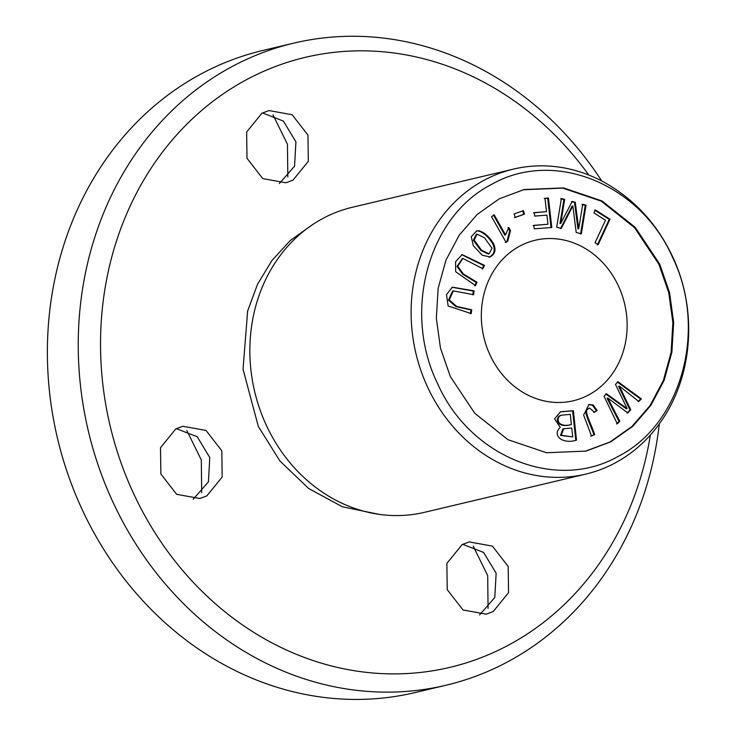 <?xml version="1.0" encoding="UTF-8"?>
<svg xmlns="http://www.w3.org/2000/svg" width="736" height="736" viewBox="0 0 736 736"><rect width="100%" height="100%" fill="white"/><g stroke="black" fill="none" stroke-linecap="round" stroke-linejoin="round"><path stroke-width="1.1" d="M473.23 546.195L487.683 575.598L488.069 608.396M272.992 114.834L287.445 144.228L287.831 177.026M186.852 430.532L201.305 459.936L201.692 492.734M293.802 43.13L262.945 50.434A329.958 289.368 76.7 0 0 82.119 509.459A329.958 289.368 76.7 0 0 415.095 692.567L445.952 685.262A329.958 289.368 -103.3 0 1 112.967 502.145A329.958 289.368 -103.3 0 1 293.802 43.13A329.958 289.368 -103.3 0 1 601.744 180.973M659.3 423.89A329.958 289.368 -103.3 0 1 445.952 685.262M523.379 210.652L514.105 213.955L515.246 217.442L524.52 214.139L523.379 210.652M489.928 256.965C494.978 254.334 496.239 250.01 493.7 243.975C489.477 236.891 484.601 232.484 479.081 230.764L476.772 230.865L471.27 236.716L473.303 245.677L482.236 255.199L489.928 256.965L488.98 257.204M471.693 309.773L456.688 306.415L449.254 299.948L453.367 290.932L473.598 294.676L474.076 290.84L452.309 287.16L446.476 294.658L448.141 305.964L471.206 313.6L471.693 309.773L470.92 309.948L470.442 313.784M548.43 198.012L544.99 198.288L546.517 211.664L534.299 212.621L534.695 216.099L546.922 215.133L547.961 224.25L533.839 225.363L534.235 228.841L551.798 227.452L548.43 198.012L547.667 198.196L551.025 227.636M609.997 219.208L595.36 209.926L593.961 212.934L605.498 220.257L595.047 242.751L598.138 244.711L609.997 219.208L609.224 219.392L597.374 244.895M597.172 410.541L593.179 405.002L588.966 404.487L583.611 415.076L591.496 435.997L594.688 434.645C592.066 426.107 584.789 412.758 586.969 409.74L589.49 408.002L594.467 412.215L597.172 410.541L593.694 412.399M618.01 381.763L615.48 384.385L627.127 408.627L606.427 393.769L604.035 396.244L617.292 423.807L619.786 421.222L607.835 398.084L627.79 412.924L630.78 409.823L619.372 386.133L638.83 401.488L641.369 398.857L618.01 381.763M586.031 205.169L582.737 204.277L578.735 228.684L575.258 202.253L572.185 201.425L560.749 223.394L564.678 199.392L561.384 198.499L556.683 227.176L561.283 228.418L572.856 205.914L576.187 232.447L581.33 233.846L586.031 205.169L585.258 205.353L580.566 234.03M477.02 282.238L463.358 273.967L457.783 266.22L462.843 258.446L482.945 268.778L484.454 265.356L462.107 254.592L455.556 261.786L455.676 271.713L475.511 285.66L477.02 282.238L476.247 282.422L474.738 285.835M618.461 286.019A82.487 72.34 -103.3 0 1 573.252 400.78A82.487 72.34 -103.3 0 1 490.01 355A82.487 72.34 -103.3 0 1 535.219 240.24A82.487 72.34 -103.3 0 1 618.461 286.019M523.25 189.768L562.727 188.103L601.248 201.149L634.496 227.617L658.922 264.288L668.766 292.762L672.87 322.626L671.103 352.378L663.366 380.512L650.054 405.573L632.003 426.429L610.052 441.977L585.221 451.251M573.39 410.688L560.519 411.792L554.576 418.839L560.28 427.377C551.687 435.178 562.304 444.618 576.527 440.146L573.39 410.688L572.617 410.872L575.754 440.33M491.547 216.688L506.055 242.346L507.794 241.178L510.499 230.497L508.788 227.461L505.54 234.867L494.242 214.875L491.547 216.688M427.607 387.127A156.731 137.448 -103.3 0 1 513.507 169.096A156.731 137.448 -103.3 0 1 604.652 182.537C634.68 199.548 657.312 224.222 672.557 256.551C697.489 309.138 693.413 375.066 661.195 421.194A156.731 137.448 -103.3 0 1 585.773 474.104A156.731 137.448 -103.3 0 1 427.607 387.127M585.773 474.104L424.525 512.311A156.731 137.448 -103.3 0 1 266.358 425.334A156.731 137.448 -103.3 0 1 352.259 207.294L513.507 169.096M450.322 376.547L440.45 348.036L436.347 318.21L438.132 288.475L445.878 260.296L459.172 235.235L477.213 214.406L499.192 198.858L524.032 189.557L563.482 187.901L602.048 200.965L635.269 227.387L659.695 264.104L669.558 292.615L673.661 322.442L671.885 352.176L664.13 380.356L650.836 405.416L632.804 426.245L610.825 441.793L585.985 451.094L546.535 452.75L507.969 439.686L474.748 413.264L450.322 376.547M672.511 257.223C707.728 329.185 681.766 424.35 618.166 456.394C556.14 491.814 469.807 456.946 437.497 383.428C402.288 311.475 428.251 216.301 491.841 184.258C553.877 148.847 640.2 183.715 672.511 257.223M462.705 544.3L483.607 552.442L496.147 573.234L494.794 597.531L479.559 614.919M262.476 112.93L283.378 121.081L295.918 141.873L294.566 166.161L279.321 183.558M176.336 428.637L197.239 436.779L209.778 457.571L208.426 481.868L193.182 499.256M493.24 611.515L486.22 614.164L463.027 609.988L447.221 589.637L446.881 563.39L462.171 544.576L469.2 541.926L492.393 546.103L508.19 566.462L508.539 592.701L493.24 611.515M293.011 180.145L285.982 182.795L262.789 178.627L246.992 158.268L246.643 132.029L261.942 113.215L268.962 110.566L292.155 114.733L307.961 135.093L308.301 161.331L293.011 180.145M206.871 495.852L199.842 498.502L176.649 494.325L160.853 473.966L160.503 447.727L175.803 428.913L182.822 426.264L206.016 430.44L221.821 450.8L222.162 477.038L206.871 495.852M588.772 175.03A313.462 274.896 76.7 0 0 221.435 95.119A313.462 274.896 76.7 0 0 133.529 493.424A313.462 274.896 76.7 0 0 421.296 672.354A313.462 274.896 76.7 0 0 650.376 435.031M311.779 225.17L290.196 240.589L271.897 260.572L257.508 284.317L247.636 311.015L243.036 369.224L258.308 426.42L279.965 461.049L308.706 488.52L342.452 506.81L378.828 514.289M462.456 258.557L457.01 266.395L462.585 274.151L476.247 282.422M484.454 265.356L483.681 265.54L482.172 268.962M461.72 254.693L483.681 265.54M581.964 204.461L585.258 205.353M572.856 205.914L572.093 206.098L560.51 228.602M560.611 198.683L563.905 199.576L559.976 223.578L560.749 223.394M564.678 199.392L563.905 199.576M571.412 201.609L574.494 202.437L577.962 228.868L578.735 228.684M575.258 202.253L574.494 202.437M617.237 381.947L640.596 399.041L638.057 401.672M641.369 398.857L640.596 399.041M619.372 386.133L618.599 386.317L630.007 410.007L627.017 413.108M630.78 409.823L630.007 410.007M607.835 398.084L607.062 398.268L619.013 421.406L616.52 423.991M619.786 421.222L619.013 421.406M627.127 408.627L626.354 408.811L605.654 393.953M588.579 404.588L592.406 405.186L596.399 410.725M586.969 409.74L586.196 409.924C584.016 412.942 591.293 426.291 593.915 434.829L590.723 436.181M589.49 408.002L586.196 409.924M594.688 434.645L593.915 434.829M594.587 210.11L609.224 219.392M544.217 198.462L547.667 198.196M533.066 225.547L547.961 224.25M533.526 212.805L546.517 211.664M453.367 290.932L452.594 291.116L448.482 300.132L455.915 306.599L470.92 309.948M474.076 290.84L473.303 291.024L472.825 294.86M451.941 287.261L473.303 291.024M571.394 424.525C559.976 427.662 555.588 420.909 559.581 416.098L561.485 415.15L570.308 414.396L571.394 424.525L570.621 424.709C559.204 427.846 554.815 421.093 558.817 416.272L560.712 415.334M571.762 428.002L572.709 436.908L560.482 435.418L562.874 428.904L571.762 428.002M560.142 411.884L572.617 410.872M572.709 436.908L561.255 435.234L563.647 428.72M493.47 215.05L504.767 235.051L505.54 234.867M508.015 227.645L509.735 230.672L507.021 241.353L505.282 242.53M510.499 230.497L509.735 230.672M507.794 241.178L507.021 241.353M477.038 234.177L476.266 234.361L473.386 240.286L480.82 250.424L488.272 254.021L489.044 253.837L481.592 250.24L474.159 240.102L477.038 234.177L484.5 237.774L492.034 248.253L489.044 253.837M476.394 230.966L478.308 230.948C483.837 232.668 488.704 237.075 492.936 244.159C495.466 250.185 494.206 254.518 489.155 257.149M522.606 210.836L523.747 214.323L514.482 217.617M524.52 214.139L523.747 214.323M463.358 273.967L462.585 274.151M593.179 405.002L592.406 405.186M456.688 306.415L455.915 306.599M559.581 416.098L558.817 416.272M563.445 411.369L562.672 411.553M474.159 240.102L473.386 240.286M479.081 230.764L478.308 230.948M462.07 258.621L462.843 258.446"/></g></svg>

